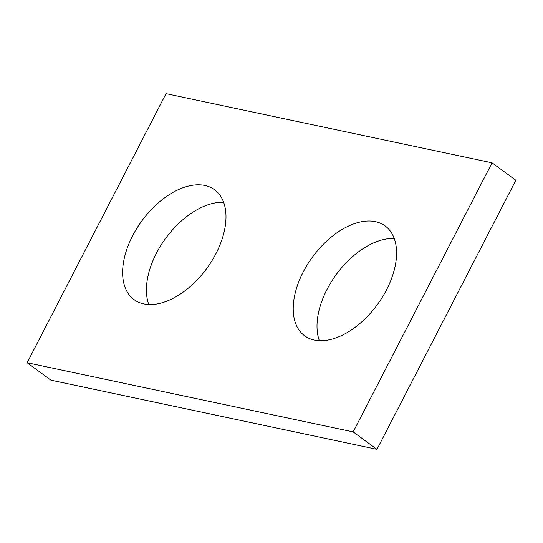 <?xml version="1.0" encoding="UTF-8"?>
<svg xmlns="http://www.w3.org/2000/svg" width="543" height="543" viewBox="0 0 543 543"><rect width="100%" height="100%" fill="white"/><g stroke="black" fill="none" stroke-linecap="round" stroke-linejoin="round"><path stroke-width="0.81" d="M492.053 162.832L166.029 93.661L27.15 362.731L353.174 431.902L492.053 162.832L515.85 180.269L376.971 449.339L353.174 431.902M376.971 449.339L50.947 380.168L27.15 362.731M148.762 304.508A68.099 40.216 126.2 0 1 156.404 253.276A68.099 40.216 126.2 0 1 223.648 202.301M319.352 340.699A68.099 40.216 126.2 0 1 326.995 289.467A68.099 40.216 126.2 0 1 394.238 238.492M132.601 235.838A68.099 40.216 -53.8 0 0 134.053 299.614A68.099 40.216 -53.8 0 0 206.747 268.459A68.099 40.216 -53.8 0 0 214.553 189.751A68.099 40.216 -53.8 0 0 132.601 235.838M303.198 272.029A68.099 40.216 -53.8 0 0 304.65 335.812A68.099 40.216 -53.8 0 0 377.337 304.65A68.099 40.216 -53.8 0 0 385.15 225.949A68.099 40.216 -53.8 0 0 303.198 272.029"/></g></svg>
